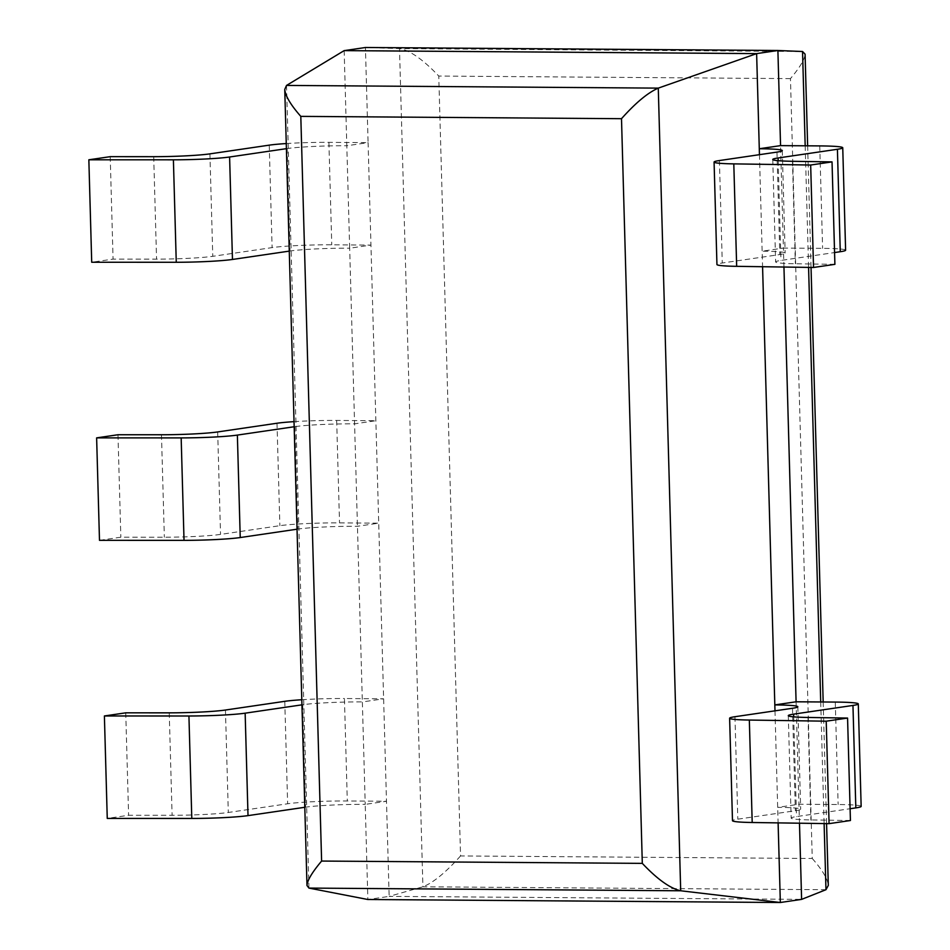 <?xml version="1.0" encoding="UTF-8"?>
<svg xmlns="http://www.w3.org/2000/svg" width="950" height="950" viewBox="0 0 950 950"><rect width="100%" height="100%" fill="white"/><g stroke="black" fill="none" stroke-linecap="round" stroke-linejoin="round"><path stroke-width="0.71" stroke-dasharray="4.75 3.56" d="M774.986 710.849L778.109 822.89M759.454 154.672L762.577 266.712M286.271 143.557A44.021 2.838 178.4 0 1 328.902 142.346L368.089 142.631L365.429 47.5L399.499 48.593C409.937 50.326 423.023 59.482 438.769 76.059L460.548 855.938L812.25 858.491L790.459 78.612C799.924 67.379 804.804 59.221 805.078 54.15M812.25 858.491C822.344 869.927 827.699 878.904 828.305 885.424M460.548 855.938C445.74 872.504 433.188 882.788 422.904 886.789L389.144 896.384L801.61 899.377M344.161 50.623L346.809 145.754L368.089 142.631L389.144 896.384L367.864 899.508L365.216 804.377L386.484 801.254L347.296 800.969A44.021 2.838 -1.6 0 0 287.636 803.771L228.309 812.476A44.021 2.838 178.4 0 1 172.104 815.29L128.606 815.278L107.255 818.413M783.952 267.033L783.418 248.069L762.149 251.192A44.021 2.838 178.4 0 1 785.151 253.044A44.021 2.838 178.4 0 1 779.819 254.553L722.273 263.007A44.021 2.838 -1.6 0 0 716.941 264.516M845.607 250.206A44.021 2.838 -1.6 0 0 822.605 248.354L783.418 248.069L780.556 145.623M834.896 264.337L795.34 263.756A44.021 2.838 178.4 0 1 775.627 261.939A44.021 2.838 178.4 0 1 780.959 260.431L834.563 252.558M294.037 421.646A44.021 2.838 178.4 0 1 336.668 420.434L375.856 420.719L354.588 423.843A44.021 2.838 -1.6 0 0 294.916 426.645L294.179 426.752M289.275 251.121L290.011 251.014A44.021 2.838 178.4 0 1 349.671 248.211L362.354 701.931A44.021 2.838 -1.6 0 0 302.694 704.722L301.946 704.841M286.413 148.663L287.149 148.556A44.021 2.838 -1.6 0 1 346.809 145.754L349.671 248.211L370.951 245.088L331.764 244.803A44.021 2.838 -1.6 0 0 272.104 247.606L212.776 256.31A44.021 2.838 178.4 0 1 156.56 259.124L113.074 259.113L91.711 262.248M304.808 807.286L305.556 807.179A44.021 2.838 178.4 0 1 365.216 804.377L362.354 701.931L383.622 698.808L344.434 698.523L347.296 800.969M861.151 806.384A44.021 2.838 -1.6 0 0 838.137 804.531L798.95 804.246L777.682 807.369A44.021 2.838 178.4 0 1 800.684 809.222A44.021 2.838 178.4 0 1 795.352 810.73L737.818 819.173A44.021 2.838 -1.6 0 0 732.486 820.681M850.428 820.515L810.873 819.921A44.021 2.838 178.4 0 1 791.16 818.104A44.021 2.838 178.4 0 1 796.492 816.596L850.096 808.723M799.484 823.199L796.088 701.789M301.803 699.734A44.021 2.838 178.4 0 1 344.434 698.523M297.041 529.197L297.777 529.091A44.021 2.838 178.4 0 1 357.449 526.288L378.718 523.165L339.53 522.892A44.021 2.838 -1.6 0 0 279.87 525.683L220.542 534.399A44.021 2.838 178.4 0 1 164.338 537.213L120.84 537.201L99.489 540.336M125.744 712.832L128.606 815.278M110.212 156.667L113.074 259.113M117.978 434.744L120.84 537.201M286.52 85.429L308.94 888.084M805.184 145.801L808.581 267.401M820.717 701.967L824.113 823.567M825.966 889.711L422.904 886.789L399.499 48.593L802.548 51.514M790.459 78.612L438.769 76.059M792.478 161.298L795.34 263.756M778.169 160.692L780.959 260.431M793.701 716.858L796.492 816.596M808.011 717.464L810.873 819.921M819.743 145.908L822.605 248.354M835.276 702.074L838.137 804.531M719.411 160.55L722.273 263.007M734.956 716.716L737.818 819.173M776.957 152.107L779.819 254.553M792.49 708.273L795.352 810.73M302.694 704.722L305.556 807.179M287.149 148.556L290.011 251.014M294.916 426.645L297.777 529.091M169.243 712.844L172.104 815.29M153.71 156.679L156.56 259.124M161.476 434.756L164.338 537.213M225.447 710.03L228.309 812.476M209.914 153.864L212.776 256.31M217.681 431.941L220.542 534.399M284.774 701.326L287.636 803.771M269.242 145.148L272.104 247.606M277.008 423.237L279.87 525.683M328.902 142.346L331.764 244.803M336.668 420.434L339.53 522.892M807.643 145.813L811.039 267.437M823.175 701.991L826.571 823.614M772.766 159.481L775.627 261.939M788.298 715.659L791.16 818.104M782.289 150.599L785.151 253.044M797.822 706.764L800.684 809.222"/><path stroke-width="1.43" d="M642.307 863.372C657.329 879.261 670.13 888.404 680.699 890.779L780.342 902.5L367.864 899.508L308.94 888.084L680.699 890.779L658.279 88.124C647.9 92.637 635.645 102.826 621.502 118.691L642.307 863.372L321.611 861.056C312.146 872.29 307.266 880.448 306.992 885.519L308.94 888.084M321.611 861.056L300.806 116.375C290.712 104.927 285.356 95.95 284.751 89.431L286.52 85.429L344.161 50.623L756.627 53.616L658.279 88.124L286.52 85.429M778.109 822.89L780.342 902.5L801.61 899.377L825.966 889.711L828.305 885.424L826.571 823.614M762.577 266.712L774.986 710.849M807.643 145.813L805.078 54.15L802.548 51.514L777.896 50.493L756.627 53.616L759.454 154.672M780.556 145.623L759.288 148.746A44.021 2.838 -1.6 0 1 782.289 150.599A44.021 2.838 -1.6 0 1 776.957 152.107L719.411 160.55A44.021 2.838 178.4 0 0 714.079 162.058A44.021 2.838 178.4 0 0 733.804 163.875L810.671 165.027L832.034 161.892L792.478 161.298A44.021 2.838 -1.6 0 1 772.766 159.481A44.021 2.838 -1.6 0 1 778.097 157.973L837.413 149.269A44.021 2.838 178.4 0 0 842.745 147.761A44.021 2.838 178.4 0 0 819.743 145.908L780.556 145.623L777.896 50.493L365.429 47.5L344.161 50.623M835.276 702.074A44.021 2.838 178.4 0 1 858.289 703.926A44.021 2.838 178.4 0 1 852.957 705.434L793.63 714.139A44.021 2.838 -1.6 0 0 788.298 715.659A44.021 2.838 -1.6 0 0 808.011 717.464L847.566 718.057L826.215 721.193L749.336 720.053A44.021 2.838 178.4 0 1 729.624 718.236A44.021 2.838 178.4 0 1 734.956 716.716L792.49 708.273A44.021 2.838 -1.6 0 0 797.822 706.764A44.021 2.838 -1.6 0 0 774.82 704.912L796.088 701.789L835.276 702.074M796.088 701.789L783.952 267.033M834.563 252.558L840.275 251.714A44.021 2.838 -1.6 0 0 845.607 250.206L842.745 147.761M714.079 162.058L716.941 264.516A44.021 2.838 -1.6 0 0 736.666 266.332L813.533 267.473L834.896 264.337L832.034 161.892M294.179 426.752L237.369 435.088A44.021 2.838 178.4 0 1 181.165 437.902L96.627 437.879L117.978 434.744L161.476 434.756A44.021 2.838 -1.6 0 0 217.681 431.941L277.008 423.237A44.021 2.838 178.4 0 1 294.037 421.646M286.413 148.663L229.603 156.999A44.021 2.838 178.4 0 1 173.399 159.814L88.849 159.79L91.711 262.248L176.261 262.271A44.021 2.838 -1.6 0 0 232.465 259.457L289.275 251.121M301.946 704.841L245.148 713.177A44.021 2.838 178.4 0 1 188.931 715.991L104.393 715.967L107.255 818.413L191.793 818.437A44.021 2.838 -1.6 0 0 248.009 815.623L304.808 807.286M88.849 159.79L110.212 156.667L153.71 156.679A44.021 2.838 -1.6 0 0 209.914 153.864L269.242 145.148A44.021 2.838 178.4 0 1 286.271 143.557M850.096 808.723L855.819 807.892A44.021 2.838 -1.6 0 0 861.151 806.384L858.289 703.926M729.624 718.236L732.486 820.681A44.021 2.838 -1.6 0 0 752.198 822.498L829.077 823.65L850.428 820.515L847.566 718.057M801.61 899.377L799.484 823.199M104.393 715.967L125.744 712.832L169.243 712.844A44.021 2.838 -1.6 0 0 225.447 710.03L284.774 701.326A44.021 2.838 178.4 0 1 301.803 699.734M96.627 437.879L99.489 540.336L184.027 540.36A44.021 2.838 -1.6 0 0 240.231 537.546L297.041 529.197M810.671 165.027L813.533 267.473M826.215 721.193L829.077 823.65M300.806 116.375L621.502 118.691M802.548 51.514L805.184 145.801M808.581 267.401L820.717 701.967M824.113 823.567L825.966 889.711M778.097 157.973L778.169 160.692M793.63 714.139L793.701 716.858M837.413 149.269L840.275 251.714M852.957 705.434L855.819 807.892M733.804 163.875L736.666 266.332M749.336 720.053L752.198 822.498M245.148 713.177L248.009 815.623M229.603 156.999L232.465 259.457M237.369 435.088L240.231 537.546M188.931 715.991L191.793 818.437M173.399 159.814L176.261 262.271M181.165 437.902L184.027 540.36M284.751 89.431L306.992 885.519M811.039 267.437L823.175 701.991"/></g></svg>
